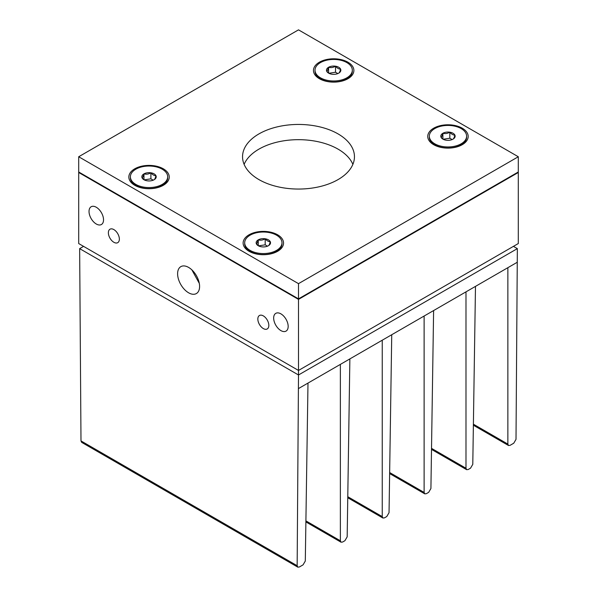 <?xml version="1.0" encoding="UTF-8"?>
<svg xmlns="http://www.w3.org/2000/svg" width="597" height="597" viewBox="0 0 597 597"><rect width="100%" height="100%" fill="white"/><g stroke="black" fill="none" stroke-linecap="round" stroke-linejoin="round"><path stroke-width="0.9" d="M462.25 128.198A20.208 11.664 0 0 0 433.676 128.198A20.208 11.664 0 0 0 433.676 144.698A20.208 11.664 0 0 0 437.086 146.28A20.208 11.664 0 0 0 458.847 146.28A20.208 11.664 0 0 0 462.25 128.198M429.318 136.191A18.649 10.768 0 0 0 440.825 146.138A18.649 10.768 0 0 0 461.153 143.81A18.649 10.768 0 0 0 466.615 136.191A18.649 10.768 0 0 0 455.101 126.243A18.649 10.768 0 0 0 434.78 128.579A18.649 10.768 0 0 0 429.318 136.191L429.318 137.206A18.649 10.768 0 0 0 434.78 144.825L436.407 145.765A16.343 9.433 0 0 0 438.205 146.661M277.62 234.793A20.208 11.664 0 0 0 249.046 234.793A20.208 11.664 0 0 0 249.046 251.292A20.208 11.664 0 0 0 252.456 252.874A20.208 11.664 0 0 0 274.21 252.874A20.208 11.664 0 0 0 277.62 234.793M244.68 242.792A18.649 10.768 0 0 0 256.195 252.74A18.649 10.768 0 0 0 276.523 250.404A18.649 10.768 0 0 0 281.985 242.792A18.649 10.768 0 0 0 270.471 232.845A18.649 10.768 0 0 0 250.143 235.173A18.649 10.768 0 0 0 244.68 242.792L244.68 243.807A18.649 10.768 0 0 0 250.143 251.419L251.777 252.359A16.343 9.433 0 0 0 253.568 253.255M163.324 168.809A20.208 11.664 0 0 0 134.75 168.809A20.208 11.664 0 0 0 134.75 185.301A20.208 11.664 0 0 0 138.153 186.883A20.208 11.664 0 0 0 159.914 186.883A20.208 11.664 0 0 0 163.324 168.809M130.385 176.802A18.649 10.768 0 0 0 141.899 186.749A18.649 10.768 0 0 0 162.22 184.413A18.649 10.768 0 0 0 167.682 176.802A18.649 10.768 0 0 0 156.175 166.854A18.649 10.768 0 0 0 135.847 169.19A18.649 10.768 0 0 0 130.385 176.802L130.385 177.816A18.649 10.768 0 0 0 135.847 185.428L137.482 186.376A16.343 9.433 0 0 0 139.273 187.271M347.954 62.207A20.208 11.664 0 0 0 319.38 62.207A20.208 11.664 0 0 0 319.38 78.707A20.208 11.664 0 0 0 322.79 80.289A20.208 11.664 0 0 0 344.544 80.289A20.208 11.664 0 0 0 347.954 62.207M315.015 70.207A18.649 10.768 0 0 0 326.529 80.155A18.649 10.768 0 0 0 346.857 77.819A18.649 10.768 0 0 0 352.32 70.207A18.649 10.768 0 0 0 340.805 60.26A18.649 10.768 0 0 0 320.477 62.588A18.649 10.768 0 0 0 315.015 70.207L315.015 71.222A18.649 10.768 0 0 0 320.477 78.834L322.111 79.774A16.343 9.433 0 0 0 323.91 80.67M338.066 133.907A55.954 32.305 0 0 0 277.09 126.907A55.954 32.305 0 0 0 242.546 156.75A55.954 32.305 0 0 0 258.934 179.593A55.954 32.305 0 0 0 319.91 186.592A55.954 32.305 0 0 0 354.454 156.75A55.954 32.305 0 0 0 338.066 133.907M352.879 164.369A55.954 32.305 0 0 0 338.066 149.138A55.954 32.305 0 0 0 283.374 140.877A55.954 32.305 0 0 0 244.121 164.369M78.7 156.75L78.7 171.981L298.5 298.881L518.3 171.981L518.3 156.75L298.5 29.85L78.7 156.75L298.5 283.65L518.3 156.75M298.5 298.881L298.5 283.65M158.795 187.271A16.343 9.433 0 0 0 160.593 186.376L162.22 185.428A18.649 10.768 0 0 0 167.682 177.816L167.682 176.802M343.432 80.67A16.343 9.433 0 0 0 345.223 79.774L346.857 78.834A18.649 10.768 0 0 0 352.32 71.222L352.32 70.207M273.09 253.255A16.343 9.433 0 0 0 274.889 252.359L276.523 251.419A18.649 10.768 0 0 0 281.985 243.807L281.985 242.792M457.727 146.661A16.343 9.433 0 0 0 459.518 145.765L461.153 144.825A18.649 10.768 0 0 0 466.615 137.206L466.615 136.191M199.294 283.359L191.868 269.866M96.281 207.256A10.261 5.925 -120 0 0 91.154 206.749A10.261 5.925 -120 0 0 89.58 214.972A10.261 5.925 -120 0 0 96.281 224.009A10.261 5.925 -120 0 0 101.415 224.517A10.261 5.925 -120 0 0 102.983 216.301A10.261 5.925 -120 0 0 96.281 207.256M280.918 313.858A10.261 5.925 -120 0 0 275.784 313.35A10.261 5.925 -120 0 0 274.217 321.567A10.261 5.925 -120 0 0 280.918 330.604A10.261 5.925 -120 0 0 286.045 331.111A10.261 5.925 -120 0 0 287.62 322.895A10.261 5.925 -120 0 0 280.918 313.858M188.6 267.411A15.544 8.97 -120 0 0 180.831 266.643A15.544 8.97 -120 0 0 178.443 279.097A15.544 8.97 -120 0 0 188.6 292.791A15.544 8.97 -120 0 0 196.368 293.56A15.544 8.97 -120 0 0 198.756 281.105A15.544 8.97 -120 0 0 188.6 267.411M263.329 315.888A7.768 4.485 -120 0 0 259.449 315.5A7.768 4.485 -120 0 0 258.255 321.731A7.768 4.485 -120 0 0 263.329 328.574A7.768 4.485 -120 0 0 267.217 328.962A7.768 4.485 -120 0 0 268.411 322.731A7.768 4.485 -120 0 0 263.329 315.888M113.87 229.591A7.768 4.485 -120 0 0 109.982 229.211A7.768 4.485 -120 0 0 108.788 235.434A7.768 4.485 -120 0 0 113.87 242.285A7.768 4.485 -120 0 0 117.751 242.666A7.768 4.485 -120 0 0 118.945 236.442A7.768 4.485 -120 0 0 113.87 229.591M79.14 172.234L78.7 172.488L78.7 243.554L298.5 370.453L518.3 243.554L518.3 172.488L517.86 172.234M473.399 424.183L507.86 444.086L508.502 445.504L510.077 445.34L513.756 443.213L516.009 439.362L517.353 248.628L298.5 374.983L298.5 299.388L518.3 172.488M78.7 172.488L298.5 299.388M431.527 448.362L465.988 468.257L466.63 469.675L468.205 469.518L470.54 468.167L472.787 464.332L475.481 286.381L507.86 267.687L507.86 444.086M389.654 472.533L424.116 492.435L424.758 493.846L426.333 493.689L428.668 492.338L430.915 488.51L433.609 310.559L465.988 291.858L465.988 468.257M347.782 496.711L382.244 516.606L382.886 518.024L384.461 517.868L386.796 516.517L389.043 512.681L391.736 334.73L424.116 316.037L424.116 492.435M305.91 520.882L340.372 540.785L341.014 542.195L342.588 542.039L344.924 540.688L347.17 536.86L349.864 358.909L382.244 340.208L382.244 516.606M297.157 565.71L298.5 374.983L79.647 248.628L80.991 440.914L297.157 565.71L297.799 567.15L299.366 566.993L303.052 564.866L305.298 561.031L307.992 383.08L340.372 364.386L340.372 540.785M297.799 567.15L81.662 442.362L80.991 440.914M513.427 246.367L517.353 248.628M79.647 248.628L83.573 246.367M442.892 139.123A7.179 4.142 0 0 0 446.108 140.198A7.179 4.142 0 0 0 453.041 139.123A7.179 4.142 0 0 0 454.899 135.123A7.179 4.142 0 0 0 449.825 132.191A7.179 4.142 0 0 0 442.892 133.265A7.179 4.142 0 0 0 441.034 137.265A7.179 4.142 0 0 0 442.892 139.123M434.78 144.825A18.649 10.768 0 0 0 461.153 144.825M453.041 139.123C453.653 138.825 454.272 137.489 454.899 135.123C453.205 135.168 451.519 134.191 449.825 132.191C447.534 133.564 445.22 133.922 442.892 133.265C442.273 135.609 441.653 136.944 441.034 137.265L442.773 138.974M452.138 139.564L449.825 138.228L443.161 139.258M449.825 138.228L449.825 132.191M442.892 139.064L442.892 133.265M143.959 179.734A7.179 4.142 0 0 0 147.175 180.801A7.179 4.142 0 0 0 154.108 179.734A7.179 4.142 0 0 0 155.966 175.727A7.179 4.142 0 0 0 150.892 172.802A7.179 4.142 0 0 0 143.959 173.869A7.179 4.142 0 0 0 142.101 177.876A7.179 4.142 0 0 0 143.959 179.734M135.847 185.428A18.649 10.768 0 0 0 162.22 185.428M154.108 179.734C154.727 179.428 155.347 178.1 155.966 175.727C154.28 175.772 152.586 174.794 150.892 172.802C148.601 174.175 146.287 174.533 143.959 173.869C143.347 176.219 142.728 177.548 142.101 177.876L143.84 179.578M153.205 180.175L150.892 178.839L144.235 179.869M150.892 178.839L150.892 172.802M143.959 179.667L143.959 173.869M328.589 73.132A7.179 4.142 0 0 0 331.813 74.207A7.179 4.142 0 0 0 338.745 73.132A7.179 4.142 0 0 0 340.603 69.133A7.179 4.142 0 0 0 335.529 66.2A7.179 4.142 0 0 0 328.589 67.274A7.179 4.142 0 0 0 326.731 71.274A7.179 4.142 0 0 0 328.589 73.132M320.477 78.834A18.649 10.768 0 0 0 346.857 78.834M338.745 73.132C339.357 72.834 339.977 71.498 340.603 69.133C338.909 69.177 337.215 68.2 335.529 66.2C333.238 67.58 330.925 67.939 328.589 67.274C327.977 69.618 327.357 70.953 326.731 71.274L328.477 72.983M337.842 73.58L335.529 72.244L328.865 73.274M335.529 72.244L335.529 66.2M328.589 73.073L328.589 67.274M258.255 245.718A7.179 4.142 0 0 0 261.471 246.792A7.179 4.142 0 0 0 268.411 245.718A7.179 4.142 0 0 0 270.269 241.718A7.179 4.142 0 0 0 265.187 238.785A7.179 4.142 0 0 0 258.255 239.86A7.179 4.142 0 0 0 256.397 243.86A7.179 4.142 0 0 0 258.255 245.718M250.143 251.419A18.649 10.768 0 0 0 276.523 251.419M268.411 245.718C269.023 245.419 269.643 244.083 270.269 241.718C268.575 241.763 266.881 240.785 265.187 238.785C262.896 240.166 260.583 240.524 258.255 239.86C257.643 242.203 257.023 243.539 256.397 243.86L258.135 245.568M267.501 246.165L265.187 244.83L258.531 245.86M265.187 244.83L265.187 238.785M258.255 245.658L258.255 239.86M298.5 388.557L307.992 383.08M349.864 358.909L340.372 364.386M391.736 334.73L382.244 340.208M433.609 310.559L424.116 316.037M475.481 286.381L465.988 291.858M517.353 262.21L507.86 267.687M305.895 521.92L341.014 542.195M347.767 497.749L382.886 518.024M389.64 473.57L424.758 493.846M431.512 449.399L466.63 469.675M473.384 425.221L508.502 445.504"/></g></svg>
